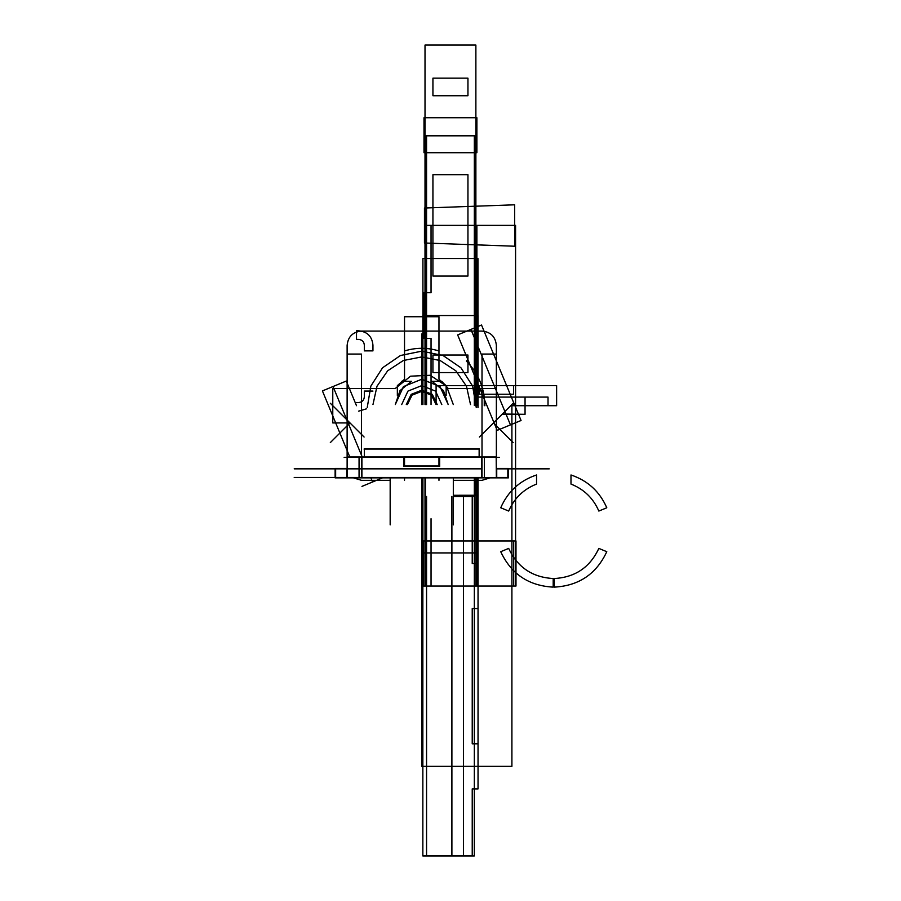 <?xml version="1.0" encoding="UTF-8"?>
<svg xmlns="http://www.w3.org/2000/svg" width="901" height="901" viewBox="0 0 901 901"><rect width="100%" height="100%" fill="white"/><g stroke="black" fill="none" stroke-linecap="round" stroke-linejoin="round"><path stroke-width="1.35" d="M397.352 395.46L397.352 385.662L404.526 379.242L404.526 331.084L361.47 331.084C352.753 331.94 347.977 336.715 347.122 345.432L347.122 477.857L496.361 477.857L496.181 456.965M346.75 468.475L346.75 477.823M344.137 457.37L499.345 457.37M359.06 477.857L359.06 456.965L403.828 456.965L403.828 466.38L439.654 466.38L439.654 456.953L496.361 456.965L496.361 345.432C495.516 336.715 490.73 331.94 482.012 331.084L438.967 331.084L438.967 379.242L446.141 385.662L446.141 395.46M484.423 477.857L484.423 456.965M361.47 457.37L361.47 477.451L361.47 457.37M482.012 477.451L482.012 457.37L482.012 477.451M481.562 456.965L481.562 477.857M347.122 456.965L359.06 456.965M361.92 456.965L361.92 477.857M496.733 468.475L496.733 477.823M466.436 477.857L482.384 477.868M549.272 468.847L496.361 468.847L549.272 468.847M481.562 468.847L294.21 468.847L481.562 468.847M496.361 477.451L507.837 477.451M481.562 477.451L294.21 477.451L481.562 477.451M481.494 477.868L508.355 477.868L508.355 468.441L496.361 468.441M507.837 477.868L507.837 468.441M361.098 477.868L377.046 477.857M364.342 448.754L479.141 448.754L364.342 448.754M479.433 449.047L364.049 449.047M439.654 456.953L403.828 456.953M403.828 465.975L439.654 465.975M438.967 456.953L438.967 466.38M404.526 466.38L404.526 456.953M335.645 477.868L335.645 468.441M361.988 477.868L335.127 477.868L335.127 468.441L347.122 468.441M421.747 494.672L421.747 586.033L511.903 586.033L511.903 405.709L510.709 405.709L556.627 405.709L556.627 385.617L436.095 385.617L436.095 404.56L436.095 385.617L436.095 404.56L436.095 385.617L556.627 385.617L436.095 385.617L479.141 385.617L479.141 394.221L513.581 394.221L513.581 385.617L556.627 385.617L556.627 405.709L556.627 385.617L556.627 405.709L513.581 405.709L513.581 404.56M421.747 477.857L421.747 586.033L511.903 586.033L421.747 586.033L421.747 766.357L511.903 766.357L511.903 586.033L421.747 586.033L421.747 766.357L511.903 766.357L511.903 405.709L510.709 405.709L525.058 405.709L510.709 405.709M478.037 766.357L478.037 586.033L422.851 586.033L422.851 766.357L478.037 766.357L478.037 477.868L478.037 586.033L422.851 586.033L478.037 586.033L422.851 586.033L422.851 766.357L478.037 766.357M437.199 404.56L432.289 394.345L421.747 390.212L411.194 394.345L406.283 404.56L411.194 394.345L421.747 390.212L432.289 394.345L437.199 404.56M407.432 404.56L412.005 395.156L421.747 391.361L431.478 395.156L436.05 404.56M425.013 225.374L425.013 404.56L425.002 225.374L475.874 225.374L425.013 225.374L425.013 45.05L475.874 45.05L475.874 225.374L425.002 225.374M475.874 405.416L475.874 225.374L475.886 405.416M453.293 404.56L446.513 386.135L430.171 375.278L410.563 376.179L395.28 388.489L332.773 388.489L332.773 422.929L349.993 422.929L332.773 422.929L332.773 388.489L395.28 388.489L410.563 376.179L430.171 375.278L446.513 386.135L453.293 404.56M422.918 477.857L422.918 552.921L477.958 552.921L477.958 477.868M477.958 407.489L477.958 258.497L422.918 258.497L422.918 404.56M484.254 405.709L484.254 397.093L548.022 397.093L548.022 405.709L556.627 405.709L548.022 405.709L548.022 397.093L476.269 397.093L484.254 397.093L484.254 405.709M478.037 407.489L478.037 315.541L422.851 315.541L422.851 404.56L422.851 315.541L422.851 404.56L422.851 315.541L478.037 315.541L422.851 315.541L478.037 315.541L478.037 407.489M422.851 477.857L422.851 586.033L422.851 477.857M482.012 456.953L482.012 354.048L496.361 354.048L496.361 345.432C495.516 336.715 490.73 331.94 482.012 331.084L361.47 331.084C352.753 331.94 347.977 336.715 347.122 345.432L347.122 354.048L361.47 354.048L361.47 477.857M353.44 477.868L361.47 480.323L390.167 480.323L361.47 480.323L353.44 477.868M453.316 480.323L482.012 480.323L490.043 477.868L482.012 480.323L453.316 480.323M510.45 424.878L470.908 329.417L457.652 334.913L497.194 430.374L510.45 424.878M346.288 381.044L322.423 390.921L346.288 381.044L356.503 405.709L346.288 381.044L333.032 386.529L362.202 456.953M370.863 477.868L372.575 481.99L382.542 477.857L361.965 486.382L382.542 477.857M502.105 414.314L525.058 414.314L525.058 397.093L476.269 397.093L525.058 397.093L525.058 414.314L502.409 414.01M404.526 480.323L404.526 477.857M438.967 477.857L438.967 480.323M425.002 477.857L425.002 586.033L475.886 586.033L475.886 477.868M425.407 477.857L425.407 586.033L515.575 586.033L515.575 225.374L425.407 225.374L425.407 404.56M496.361 388.489L448.202 388.489L441.783 381.314L431.984 381.314L443.461 390.584L448.18 404.56L440.037 386.597L421.747 379.242L403.445 386.597L395.302 404.56L400.033 390.584L411.498 381.314L401.7 381.314M401.688 404.56L407.95 391.102L421.747 385.617L435.532 391.102L441.805 404.56M476.888 405.709L476.888 225.374L431.05 225.374L431.05 292.712L423.999 292.712L423.999 338.371L431.05 338.371L431.05 404.56M467.946 372.586L467.946 355.017L432.93 355.017L432.93 372.586L467.946 372.586M496.361 422.929L496.361 420.057M467.946 95.743L467.946 78.162L432.93 78.162L432.93 95.743L467.946 95.743M467.946 276.066L467.946 174.681L432.93 174.681L432.93 276.066L467.946 276.066M431.05 518.694L431.05 586.033L476.888 586.033L476.888 477.868M476.888 152.708L476.888 117.727L423.999 117.727L423.999 152.708L476.888 152.708M438.967 331.084L404.526 331.084L404.526 350.951C416.003 347.426 427.479 347.426 438.967 350.951L438.967 331.084M470.536 448.754L372.946 448.754M422.851 496.541L422.851 855.849L472.518 855.849L472.518 788.904L478.037 788.904L478.037 743.821L472.518 743.821L472.518 608.569L478.037 608.569L478.037 563.497L472.518 563.497L472.518 496.541L453.316 496.541M508.682 548.405L500.731 551.694C511.149 573.982 528.628 585.785 553.191 587.125L553.191 578.521C532.356 577.35 517.523 567.303 508.682 548.405M500.731 507.77L508.682 511.058C514.246 498.23 523.537 489.232 536.545 484.085L536.545 474.973C519.764 480.616 507.826 491.552 500.731 507.77M606.79 551.694L598.838 548.405C590.009 567.303 575.176 577.35 554.34 578.521L554.34 587.125C578.893 585.785 596.383 573.982 606.79 551.694M598.838 511.058L606.79 507.77C599.694 491.552 587.756 480.616 570.986 474.973L570.986 484.085C583.983 489.232 593.275 498.23 598.838 511.058M372.946 345.151C372.102 336.433 367.315 331.647 358.598 330.802L356.503 330.802L356.503 339.407L358.598 339.407C362.089 339.745 364.004 341.659 364.342 345.151L364.342 350.883L372.946 350.883L372.946 345.151C372.102 336.433 367.315 331.647 358.598 330.802L356.503 330.802L356.503 339.407L358.598 339.407C362.089 339.745 364.004 341.659 364.342 345.151L364.342 350.883L372.946 350.883L372.946 345.151M423.549 586.033L513.705 586.033L513.705 540.949L423.549 540.949L423.549 586.033L513.705 586.033L513.705 540.949L423.549 540.949L423.549 586.033M425.824 586.033L515.991 586.033L515.991 540.949L425.824 540.949L425.824 586.033L515.991 586.033L515.991 540.949L425.824 540.949L425.824 586.033M322.423 390.921L349.779 456.965L322.423 390.921M493.928 422.49L497.194 430.374L521.06 420.485L481.517 325.024L457.652 334.913L467.867 359.578L466.391 361.053C478.465 373.498 484.625 388.376 484.884 405.709C484.625 388.376 478.465 373.498 466.391 361.053L467.867 359.578L457.652 334.913L481.517 325.024L521.06 420.485L497.194 430.374L493.928 422.49M358.598 411.16L366.38 408.863L358.598 411.16M372.946 391.068L364.342 391.068L364.342 396.812C364.004 400.292 362.089 402.206 358.598 402.544L356.503 402.544L358.598 402.544C362.089 402.206 364.004 400.292 364.342 396.812L364.342 391.068L372.946 391.068M422.851 496.44L422.851 855.95L451.897 855.95L451.897 496.44M472.225 658.71L472.225 608.569L478.037 608.569L478.037 563.497L472.225 563.497L472.225 496.44L463.508 496.44L463.508 855.95L472.225 855.95L472.225 788.904L478.037 788.904L478.037 743.821L472.225 743.821L472.225 658.71M474.331 135.792L474.331 405.416L474.331 135.814L426.556 135.803L426.556 404.56L426.556 135.792M453.316 495.28L474.331 495.28L474.331 477.868L474.331 495.268L453.316 495.28L475.57 495.268L475.57 477.868M475.57 405.416L475.57 135.814L425.317 135.814L425.317 404.56M421.747 391.361L421.747 333.956M474.331 135.803L426.556 135.803M372.969 404.56L377.001 386.236L387.655 370.807L403.333 360.524L421.747 356.92L440.15 360.524L455.838 370.807L466.481 386.236L470.513 404.56M476.246 407.489L472.62 386.079L460.929 367.777L443.022 355.501L421.747 351.176L400.461 355.501L382.565 367.777L370.863 386.079L367.236 407.489M421.747 351.176L421.747 404.56M426.556 855.939L474.331 855.939L474.331 496.44L453.316 496.462M426.556 496.474L426.556 855.916M438.967 316.735L404.526 316.735L404.526 350.951C416.003 347.426 427.479 347.426 438.967 350.951L438.967 316.735L404.526 316.735L404.526 350.951C416.003 347.426 427.479 347.426 438.967 350.951L438.967 316.735M424.461 208.03L424.461 243L514.629 246.221L514.629 204.809L424.461 208.03M453.316 524.878L453.316 477.857M390.167 524.878L390.167 477.857M364.342 456.953L364.342 449.261M479.141 449.261L479.141 456.953M479.388 437.03L513.165 403.243M364.094 437.03L330.318 403.243M513.165 442.605L493.489 422.929M330.318 442.605L349.993 422.929"/></g></svg>
